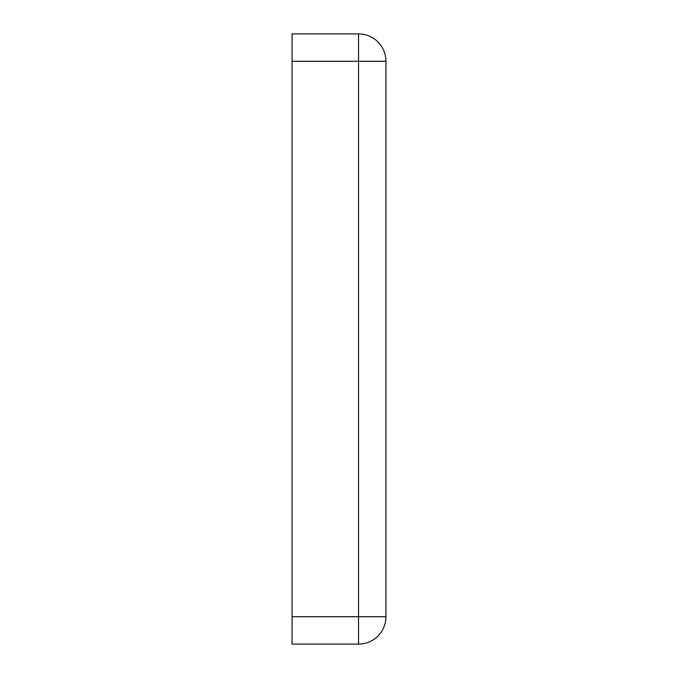 <?xml version="1.0" encoding="UTF-8"?>
<svg xmlns="http://www.w3.org/2000/svg" width="678" height="678" viewBox="0 0 678 678"><rect width="100%" height="100%" fill="white"/><g stroke="black" fill="none" stroke-linecap="round" stroke-linejoin="round"><path stroke-width="1.02" d="M358.56 644.1A27.383 27.383 0 0 0 385.935 616.717L385.935 61.283A27.383 27.383 0 0 0 358.56 33.9L292.065 33.9L292.065 644.1L358.56 644.1L358.56 616.717L292.065 616.717M358.56 33.9L358.56 61.283L385.935 61.283L385.807 58.622M385.935 616.717L358.56 616.717L358.56 61.283L292.065 61.283"/></g></svg>
